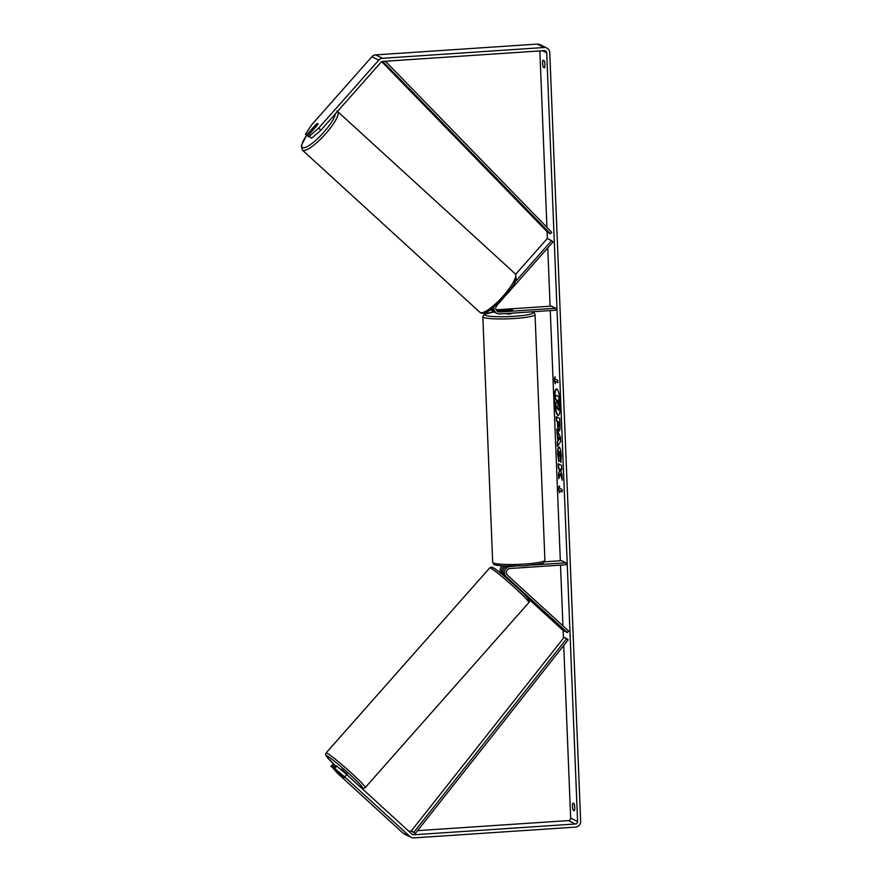 <?xml version="1.0" encoding="UTF-8"?>
<svg xmlns="http://www.w3.org/2000/svg" width="882" height="882" viewBox="0 0 882 882"><rect width="100%" height="100%" fill="white"/><g stroke="black" fill="none" stroke-linecap="round" stroke-linejoin="round"><path stroke-width="1.32" d="M515.672 274.291L547.292 238.537L551.614 240.665L514.713 282.394M493.975 307.134A5.898 5.711 116.2 0 0 497.007 313.397L495.541 312.669A5.898 5.711 -63.8 0 1 492.454 308.347M497.007 313.397A5.898 5.711 116.2 0 0 499.851 313.959L555.77 310.221L555.693 308.27L499.774 312.007A3.925 3.815 116.2 0 1 496.798 305.536L503.214 298.27M490.712 309.626A5.898 5.711 116.2 0 0 492.685 311.258L494.152 311.985A5.898 5.711 116.2 0 0 494.868 312.283M496.61 310.607A3.925 3.815 116.2 0 0 496.919 310.596L512.64 310.045L498.308 311.28A3.925 3.815 -63.8 0 1 497.183 311.192M496.136 309.825L551.371 306.142L555.693 308.27M491.461 309.097A5.898 5.711 116.2 0 0 494.152 311.985A24.167 2.9 -2.3 0 0 486.996 315.8A24.167 2.9 -2.3 0 0 514.173 316.329A24.167 2.9 -2.3 0 0 531.614 311.831M505.496 295.69L553.025 241.955L551.614 240.665M506.852 566.189A5.898 5.711 116.2 0 0 504.868 576.067L514.603 585.152M504.956 576.74L503.479 575.395A5.898 5.711 -63.8 0 1 504.328 566.09M532.761 565.02L565.913 562.815L565.99 564.767L510.072 568.493A3.925 3.815 -63.8 0 0 507.635 575.329L568.658 631.082L567.358 632.548L563.036 630.421L528.23 598.613M567.358 632.548L506.334 576.795A5.898 5.711 -63.8 0 1 509.994 566.542L514.967 566.211M501.064 573.532A5.898 5.711 -63.8 0 1 502.112 565.957M544.326 561.834L561.591 560.687L565.913 562.815M340.959 769.633L341.555 769.137L347.321 774.319L346.946 774.738M338.434 772.665L344.2 777.836L338.434 772.665M556.652 388.951A13.252 2.833 -93.8 0 0 554.811 400.693A13.252 2.833 -93.8 0 0 558.416 415.345M560.257 403.603A13.252 2.833 -93.8 0 0 556.465 388.94A13.252 2.833 -93.8 0 0 554.425 400.726A13.252 2.833 -93.8 0 0 558.229 415.389A13.252 2.833 -93.8 0 0 560.257 403.603M320.905 130.183L311.622 138.265L309.362 136.203L318.656 128.133L320.905 130.183L381.035 62.214A2.359 2.282 -63.8 0 1 382.623 61.42L544.315 50.627A2.359 2.282 -63.8 0 1 546.708 52.81L577.578 821.506A2.359 2.282 -63.8 0 1 575.373 823.997L413.691 834.78A2.359 2.282 -63.8 0 1 412.037 834.207L346.791 774.594L344.719 776.943L334.763 768.476L336.836 766.127L346.791 774.594M539.85 50.924L546.928 227.347M547.105 231.734L547.38 238.581M547.755 247.908L550.103 306.23M550.28 310.585L560.324 560.765M560.5 565.13L562.937 625.856M563.124 630.465L563.433 638.182M563.73 645.448L570.654 818.088A2.359 2.282 -63.8 0 1 568.46 820.58L417.572 830.646M560.478 473.59L562.198 480.227L561.999 475.111L560.379 469.048L561.779 469.742L561.602 465.42L558.152 463.712L558.317 468.033L559.673 470.249L558.538 473.535L558.747 478.728L560.478 473.59L562.132 478.452M557.832 440.956L556.751 429.06L560.478 437.362L560.654 441.496L557.457 446.391L557.27 441.783L558.218 440.934L557.589 434.914M543.268 67.164A3.925 0.838 86.2 0 1 542.639 63.416A3.925 0.838 86.2 0 1 542.981 60.152L544.26 60.781A3.925 0.838 86.2 0 1 544.889 64.529A3.925 0.838 86.2 0 1 544.536 67.793L543.268 67.164L544.756 67.065M573.102 810.128L574.38 810.756A3.925 0.838 -93.8 0 0 574.722 807.482A3.925 0.838 -93.8 0 0 574.094 803.734L572.826 803.105A3.925 0.838 -93.8 0 0 572.473 806.38A3.925 0.838 -93.8 0 0 573.102 810.128L574.601 810.029M559.717 492.895L558.229 488.716L559.431 485.872L559.53 488.22L562.121 489.499L562.22 491.836L559.618 490.557L559.717 492.895M555.142 379.073L555.054 376.735L553.841 379.58L555.329 383.747L555.241 381.41L557.832 382.689L557.744 380.351L555.142 379.073M559.034 430.945L559.023 430.945C558.185 430.24 557.678 427.803 557.512 423.625L557.424 421.486L556.432 421.001L556.255 416.679L559.717 418.388L559.982 425.069C560.125 429.181 559.816 431.144 559.034 430.945L559.21 430.989M561.062 461.595L559.75 451.54L558.582 454.825L558.758 461.551L557.7 454.263C557.578 449.39 558.074 447.009 559.166 447.097L559.177 447.108C560.29 448.034 561.007 451.066 561.305 456.215L560.853 462.477L559.464 451.551M318.656 128.133L378.775 60.152A5.501 5.336 -63.8 0 1 382.501 58.3L544.183 47.507A5.501 5.336 -63.8 0 1 549.762 52.611L580.643 821.296A5.501 5.336 -63.8 0 1 575.494 827.107L413.812 837.9A5.501 5.336 -63.8 0 1 409.954 836.555L344.719 776.943M305.448 134.262L308.965 136.953L305.448 134.262L311.743 124.715L371.862 56.735A5.501 5.336 -63.8 0 1 375.589 54.893L537.27 44.1A5.501 5.336 -63.8 0 1 539.916 44.618L546.84 48.036M411.387 831.064L408.785 831.241M411.166 837.382L404.243 833.964A5.501 5.336 -63.8 0 1 403.041 833.148L337.795 773.536L332.106 767.175L344.2 777.836L334.763 768.476M333.495 767.847L335.568 765.499L336.836 766.127M330.838 766.546L332.911 764.198L334.19 764.815L332.106 767.175M334.19 764.815L335.281 765.819M309.362 136.203L311.622 138.265M308.094 135.574L317.443 125.001A3.925 0.926 -47.6 0 0 317.851 123.524A3.925 0.926 -47.6 0 0 317.796 123.48A3.925 0.926 -47.6 0 0 316.065 124.318L306.716 134.891M557.17 407.043L555.991 409.391L555.792 404.397L556.718 401.762L556.641 399.866L555.594 399.348L555.417 395.015L558.879 396.724L559.177 404.121L559.012 409.016L558.251 409.998L557.049 406.26L555.991 409.391M555.417 395.015L559.265 396.702L559.386 408.994L558.637 409.976M558.824 410.02L558.262 410.009M559.662 491.66L558.229 488.716M558.615 488.694L559.464 486.677M562.209 491.616L559.618 490.557M557.821 382.468L555.241 381.41M555.087 377.529L553.841 379.58M554.227 379.547L555.285 382.512M557.975 434.892L556.939 433.514M557.314 433.492L557.181 429.997M557.81 445.84L557.27 441.783M557.656 441.761L558.218 440.934M558.527 440.085L559.816 438.817L558.383 436.612L558.527 440.085L559.431 438.839L558.383 436.612M559.409 430.912C558.571 430.218 558.063 427.77 557.887 423.603L557.424 421.486M557.799 421.464L556.432 421.001M556.818 420.979L556.652 416.866M558.174 421.861L559.464 422.28L558.879 426.623L559.089 422.313L558.174 421.861L558.813 426.601M558.538 463.91L558.703 468.011L560.048 470.227L558.538 473.535M558.923 473.513L559.1 477.702M561.768 469.522L560.379 469.048M559.144 461.529L558.086 454.241C557.964 449.368 558.46 446.976 559.552 447.075M558.019 405.621L558.229 400.649L557.391 400.241L558.086 405.643M557.788 400.428L558.394 405.599M312.735 128.221A3.925 0.926 -47.6 0 0 312.548 129.323A3.925 0.926 -47.6 0 0 312.603 129.356A3.925 0.926 -47.6 0 0 313.948 128.816L317.652 124.627A3.925 0.926 -47.6 0 0 317.851 123.524A3.925 0.926 -47.6 0 0 317.796 123.48A3.925 0.926 -47.6 0 0 316.451 124.031L312.735 128.221M504.923 313.617L509.719 314.135L512.762 313.088M506.588 310.729L512.64 310.045L505.375 310.078L506.588 310.685M385.401 61.233L551.79 232.352L550.412 233.741L547.821 232.462L381.741 61.663M382.755 61.409L550.412 233.741M411.288 830.976L415.356 833.457L568.162 639.836L566.674 638.634L564.083 637.355L411.288 830.976L413.878 832.255L566.674 638.634M415.356 833.457L413.878 832.255M498.308 311.28L499.774 312.007M504.868 576.067L506.334 576.795M509.377 566.244L509.994 566.542M326.097 752.93L489.742 567.898A26.129 1.731 41.5 0 1 490.568 568.085A26.129 1.731 41.5 0 1 512.795 585.99A26.129 1.731 41.5 0 1 528.891 602.527L365.247 787.56A26.129 1.731 -138.5 0 0 349.151 771.022A26.129 1.731 -138.5 0 0 326.924 753.118A26.129 1.731 -138.5 0 0 326.097 752.93L325.59 754.562L326.605 756.635L335.392 765.697A24.167 1.61 41.5 0 1 327.035 755.874A24.167 1.61 41.5 0 1 349.691 774.33A24.167 1.61 41.5 0 1 361.708 787.549A24.167 1.61 41.5 0 1 359.327 786.038M527.954 599.584A24.167 1.61 -138.5 0 0 515.937 586.365A24.167 1.61 -138.5 0 0 493.281 567.909M542.518 50.748L546.708 52.81M570.654 818.088L577.578 821.506M403.041 833.148L409.954 836.555M411.475 833.688L413.691 834.78M568.46 820.58L575.373 823.997M371.862 56.735L378.775 60.152M375.589 54.893L382.501 58.3M537.27 44.1L544.183 47.507M302.361 150.094L479.962 312.349A26.129 6.174 -47.6 0 0 480.315 312.592A26.129 6.174 -47.6 0 0 502.74 296.561A26.129 6.174 -47.6 0 0 515.209 273.773L337.619 111.507A26.129 6.174 132.4 0 1 325.149 134.307A26.129 6.174 132.4 0 1 302.713 150.337A26.129 6.174 132.4 0 1 302.361 150.094L301.357 145.563L306.561 135.288M306.616 135.343A24.167 5.711 -47.6 0 0 302.603 147.581A24.167 5.711 -47.6 0 0 320.673 135.619A24.167 5.711 -47.6 0 0 335.369 113.833M482.829 316.704L492.685 562.275A26.129 3.142 -2.3 0 0 524.547 564.061A26.129 3.142 -2.3 0 0 544.911 560.18L535.043 314.609A26.129 3.142 177.7 0 1 514.691 318.49A26.129 3.142 177.7 0 1 482.829 316.704L484.328 314.29L494.118 311.963M365.247 787.56C363.836 788.497 362.8 788.596 362.138 787.847L359.415 786.127M528.891 602.527C529.85 601.27 529.674 600.036 528.384 598.823C526.929 595.659 496.202 568.306 492.851 567.611C492.189 566.861 491.153 566.961 489.742 567.898M479.962 312.349L480.745 312.889C482.785 313.937 485.993 312.934 490.348 309.891L503.357 298.116C510.788 288.315 518.66 281.843 515.209 273.773M313.143 129.863L312.548 129.323M337.619 111.507L336.836 110.978M492.685 562.275C494.736 565.175 491.439 564.568 503.027 566.024L524.25 565.814C547.931 563.168 542.717 563.333 544.911 560.18M535.043 314.609L534.227 312.901L531.945 311.809"/></g></svg>
